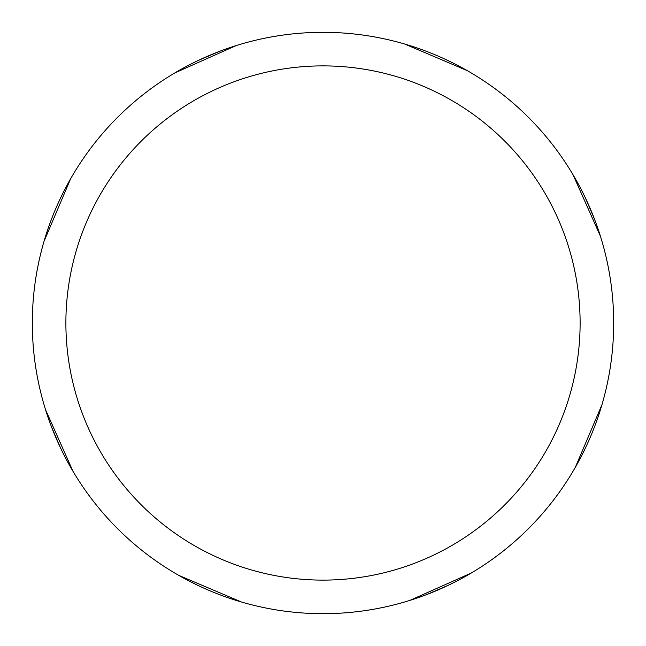 <?xml version="1.0" encoding="UTF-8"?>
<svg xmlns="http://www.w3.org/2000/svg" width="646" height="646" viewBox="0 0 646 646"><rect width="100%" height="100%" fill="white"/><g stroke="black" fill="none" stroke-linecap="round" stroke-linejoin="round"><path stroke-width="0.97" d="M323 32.316A290.684 290.684 0 0 1 613.684 323A290.684 290.684 0 0 1 323 613.684A290.684 290.684 0 0 1 32.316 323A290.684 290.684 0 0 1 323 32.316M323 65.884A257.116 257.116 0 0 1 580.116 323A257.116 257.116 0 0 1 323 580.116A257.116 257.116 0 0 1 65.884 323A257.116 257.116 0 0 1 323 65.884M448.356 585.268L426.974 594.449M404.566 43.993L467.3 70.664M573.042 174.759L600.409 236.17M241.434 602.007L178.7 575.336M72.958 471.241L45.591 409.83M197.644 60.732L219.026 51.551M585.268 197.644L594.449 219.026M602.007 404.566L575.336 467.3M471.241 573.042L409.83 600.409M60.732 448.356L51.551 426.974M43.993 241.434L70.664 178.7M174.759 72.958L236.17 45.591"/></g></svg>
